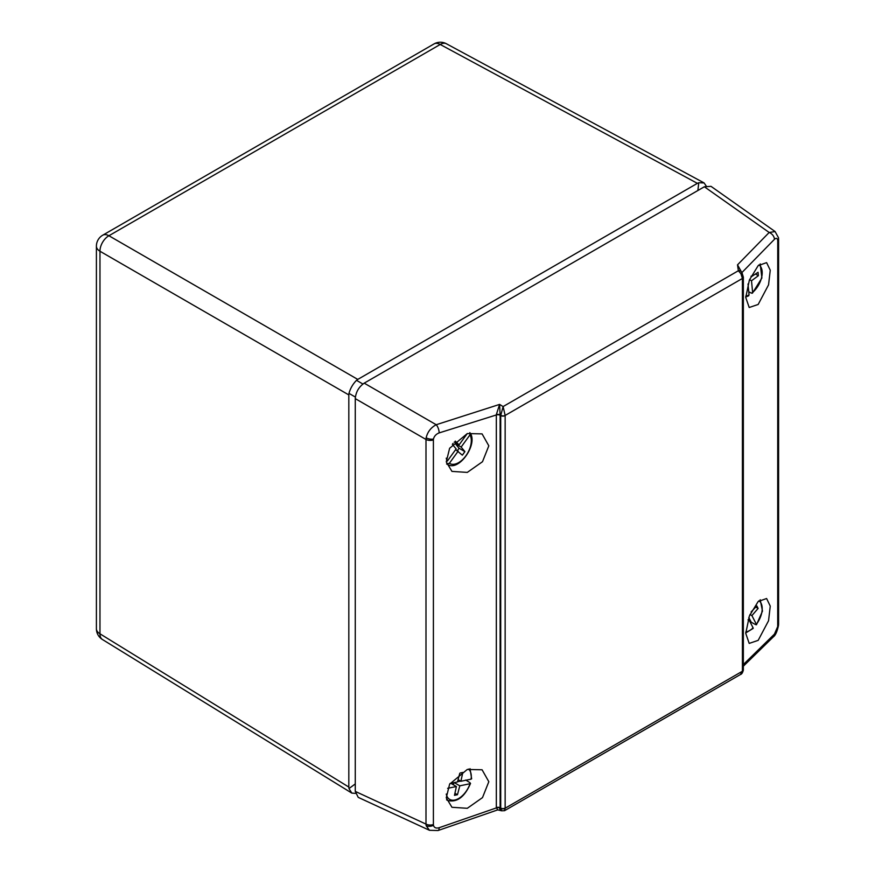 <?xml version="1.0" encoding="UTF-8"?>
<svg xmlns="http://www.w3.org/2000/svg" width="875" height="875" viewBox="0 0 875 875"><rect width="100%" height="100%" fill="white"/><g stroke="black" fill="none" stroke-linecap="round" stroke-linejoin="round"><path stroke-width="1.31" d="M748.759 291.758L751.494 293.191L752.62 292.447A17.905 10.336 120 0 0 758.986 264.863M745.773 296.177A17.905 10.336 120 0 0 749.055 294.941L748.016 283.981M751.067 276.172L751.133 276.861L758.056 272.289L758.384 275.702L751.505 280.755L752.62 292.447L751.494 293.191M755.453 274.006L758.384 275.702M749.558 279.628L751.505 280.755M749.055 294.941L747.928 295.673M758.177 601.508L766.609 598.522L770.252 606.112L768.556 620.736L758.177 640.358L749.197 643.398L745.752 633.358L749.394 615.913L758.177 601.508M758.177 265.617L766.609 262.631L770.252 270.222L768.556 284.845L758.177 304.456L749.197 307.497L745.752 297.467L749.394 280.022L758.177 265.617M467.294 808.303L482.497 797.606L488.819 781.703L482.081 769.781L467.294 769.453L449.63 784.153L446.261 797.803L451.948 807.286L467.294 808.303M467.294 472.402L482.497 461.716L488.819 445.812L482.081 433.891L467.294 433.562L449.63 448.262L446.261 461.902L451.948 471.395L467.294 472.402M775.119 231.558L769.18 232.477L704.353 186.769L364.208 383.152L436.209 424.725C430.894 427.58 427.547 431.933 426.158 437.784A6.333 3.172 9.6 0 0 433.464 439.064L433.398 439.917A6.333 3.653 180 0 1 425.994 439.469L425.994 824.097L426.158 825.694L429.472 830.298L358.225 797.366L355.272 791.394L425.994 824.097A6.333 3.653 0 0 0 433.398 824.545L433.464 825.344A6.333 4.036 -10.8 0 1 426.158 825.694M777.744 625.734A6.333 3.653 0 0 0 778.597 623.908L778.597 239.28A6.333 3.653 180 0 1 777.744 241.106L777.7 626.598A6.333 2.855 5.4 0 0 778.52 625.362L778.597 623.908M775.064 231.514L778.509 237.77A6.333 4.353 -6.6 0 1 777.7 240.33C777.284 238.077 776.191 237.748 774.43 239.334A6.333 4.43 -135.6 0 0 769.18 232.477L737.516 264.841L741.333 271.994M433.464 825.344C434.197 827.761 436.089 828.559 439.141 827.717A6.333 2.537 70.9 0 1 438.047 830.528L497.744 809.867L501.572 810.786L500.719 808.106L500.719 415.603L503.103 406.569L499.603 404.403L500.117 414.969A3.161 1.761 3.1 0 0 496.344 414.575L499.603 404.403L436.209 424.725A6.333 2.636 72.2 0 1 439.141 432.906C436.089 434.109 434.197 436.166 433.464 439.064M500.73 808.369A3.161 1.914 -2.6 0 0 505.148 808.216L742.416 671.234L742.416 278.458L740.928 273.733L738.358 270.747L737.516 264.841L742.142 273.164L743.345 277.167A3.161 1.827 0 0 1 742.416 278.458L505.148 415.45L505.148 808.216L504.558 810.688L740.381 674.548L742.416 671.234A3.161 1.728 2.5 0 0 743.334 670.075L743.334 670.075A3.161 1.728 2.5 0 0 743.334 669.944M426.158 437.784L425.994 439.469L355.272 398.628L355.272 791.394M355.272 398.628C355.841 392.077 358.816 386.914 364.208 383.152M704.353 186.769L710.992 186.342L775.064 231.525M740.556 271.097A3.161 2.133 -43.2 0 0 738.358 270.747L503.103 406.569L505.148 415.45A3.161 1.728 2.5 0 1 500.73 415.341M500.117 414.969L500.117 415.231A3.161 1.827 0 0 0 496.333 414.969L439.141 432.906M743.345 666.203L773.369 636.836A6.333 4.528 -134.4 0 0 774.43 634.134L743.345 664.541M438.047 830.528L429.472 830.298M497.744 809.867L496.333 807.538L496.333 414.969M505.148 415.581A3.161 1.827 0 0 1 500.719 415.603L500.117 415.231L500.117 808.052C500.183 810.666 500.019 810.611 499.603 807.909M505.148 808.084A3.161 1.827 0 0 1 500.719 808.106L500.117 807.8A3.161 1.827 0 0 0 496.333 807.538M500.117 808.052A3.161 1.892 -3.2 0 0 496.344 807.92L439.141 827.717M742.416 671.092A3.161 1.827 0 0 0 743.345 669.802L743.345 277.167M740.928 273.733L742.142 273.164M446.261 794.052A17.905 10.336 120 0 0 457.089 799.291A17.905 10.336 120 0 0 470.028 783.727L459.802 785.827L457.461 794.719L454.475 795.331L456.389 786.527L447.639 788.32M460.206 772.975L462.82 772.45L460.895 781.255L471.122 779.155A17.905 10.336 120 0 0 468.552 769.059M450.023 783.486L457.494 781.955L459.78 773.27M470.039 782.731L470.028 783.727L470.039 782.731L465.73 780.052M450.844 783.322L456.389 786.527M458.106 779.636L460.895 781.255M454.245 782.622L459.802 785.827M453.928 782.688L453.37 784.777M454.934 793.253L457.461 794.719M460.633 781.102L457.548 781.736M471.144 778.159L471.122 779.155M357.766 379.411L697.375 183.345L440.223 44.472L108.916 235.747L357.766 379.411L356.519 380.33L362.895 384.016M348.819 787.062L348.819 394.92L99.969 251.245L99.969 633.806L348.819 787.062L348.983 788.572L355.272 783.923M697.878 190.509L698.764 182.733L697.375 183.345M355.37 397.064L348.983 393.378L348.819 394.92M355.458 793.384L351.805 793.089L348.983 788.572M348.983 393.378C350.35 388.38 352.866 384.038 356.519 380.33M698.764 182.733L704.08 182.919L706.169 185.938M458.194 451.128L449.378 463.302A17.905 10.336 120 0 0 465.872 455.831A17.905 10.336 120 0 0 469.963 434.897L461.136 447.07L464.909 451.62L462.339 455.164L455.623 449.641M455.241 441.098L459.091 444.861L467.283 433.562M446.261 458.15A17.905 10.336 120 0 0 447.333 461.092L456.159 448.919L452.375 444.369L453.097 443.373M446.633 463.925L449.378 463.302M454.278 442.072L459.091 444.861M455.853 442.991L455.317 443.713L461.136 447.07M455.317 443.713L459.091 448.262L464.909 451.62M459.091 448.262L457.363 450.647M469.963 434.897L469.798 432.633M748.803 617.509L751.231 622.223A20.136 11.627 -60 0 1 750.608 623M751.231 622.223L755.672 624.652L756.383 624.291A17.905 10.336 120 0 0 758.986 600.753M745.773 632.078A17.905 10.336 120 0 0 753.134 627.889L748.65 619.194L748.016 619.872M751.122 611.953L756.82 605.894L758.122 608.431L751.909 615.595L756.383 624.291L755.672 624.652M755.727 607.053L758.122 608.431M749.984 614.48L751.909 615.595M753.134 627.889L752.423 628.25M774.43 239.334L741.825 272.661M777.7 626.598L774.43 634.134M777.7 240.33L777.744 241.106M433.398 439.917L433.398 824.545M446.655 799.914L447.847 800.505A19.797 11.43 -60 0 1 446.6 799.695M96.403 628.72A12.655 12.655 0 0 0 102.43 639.505A12.655 7.306 -58.4 0 1 99.969 633.806A12.655 7.306 180 0 1 96.403 628.72L96.403 246.159A12.655 7.306 0 0 0 99.969 251.245A12.655 7.547 -60 0 1 108.916 235.747A12.655 7.306 60 0 0 102.736 235.2A12.655 12.655 0 0 0 96.403 246.159M102.736 235.2L434.033 43.925A12.655 7.306 60 0 1 440.223 44.472A12.655 7.306 -61.6 0 1 446.381 43.75L704.08 182.919M446.655 464.023L447.847 464.614A19.797 11.43 -60 0 1 446.994 464.1M745.752 297.03L748.748 295.761M752.402 293.212L761.895 277.998L760.2 263.889M501.572 810.786L504.569 810.688M740.381 674.548C741.683 674.253 742.667 672.766 743.334 670.075L743.345 669.802M778.509 237.77L778.597 239.28M778.52 625.362C777.186 631.531 775.469 635.359 773.369 636.836M447.847 800.505C457.089 802.648 464.658 796.95 470.531 783.409M471.647 778.794L470.028 768.677M102.43 639.505L351.805 793.089M446.381 43.75A12.655 12.655 0 0 0 434.033 43.925M447.847 464.614C459.091 471.548 478.122 444.161 470.17 433.016M745.752 632.92L753.189 628.403M756.459 624.783L762.497 611.078L760.2 599.78"/></g></svg>
